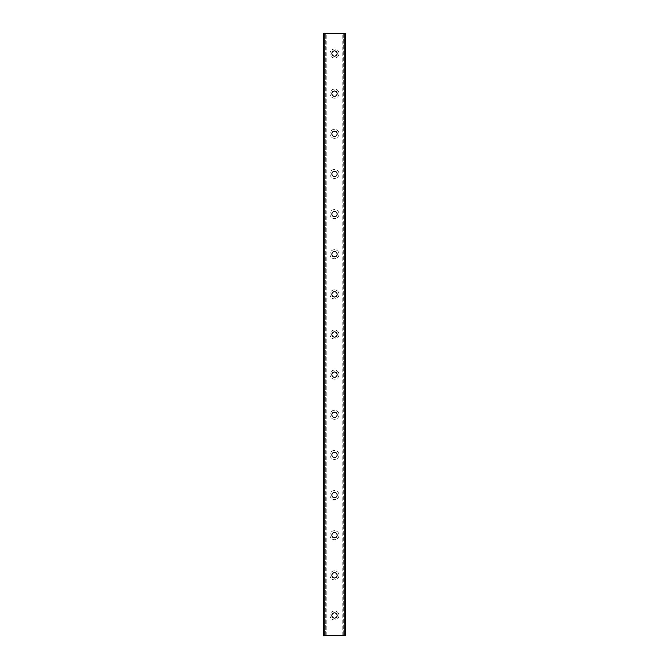 <?xml version="1.0" encoding="UTF-8"?>
<svg xmlns="http://www.w3.org/2000/svg" width="669" height="669" viewBox="0 0 669 669"><rect width="100%" height="100%" fill="white"/><g stroke="black" fill="none" stroke-linecap="round" stroke-linejoin="round"><path stroke-width="0.5" stroke-dasharray="3.35 2.51" d="M339.016 615.48A4.516 4.516 0 0 1 332.242 619.394A4.516 4.516 0 0 1 332.242 611.566A4.516 4.516 0 0 1 339.016 615.48A4.516 4.516 0 0 0 332.242 611.566A4.516 4.516 0 0 0 332.242 619.394A4.516 4.516 0 0 0 339.016 615.48M331.866 615.48A2.634 2.634 0 0 0 334.5 618.114A2.634 2.634 0 0 0 337.134 615.48A2.634 2.634 0 0 0 334.5 612.846A2.634 2.634 0 0 0 331.866 615.48M337.134 575.34A2.634 2.634 0 0 0 334.5 572.706A2.634 2.634 0 0 0 331.866 575.34A2.634 2.634 0 0 0 334.5 577.974A2.634 2.634 0 0 0 337.134 575.34M339.016 575.34A4.516 4.516 0 0 1 332.242 579.254A4.516 4.516 0 0 1 332.242 571.426A4.516 4.516 0 0 1 339.016 575.34A4.516 4.516 0 0 0 332.242 571.426A4.516 4.516 0 0 0 332.242 579.254A4.516 4.516 0 0 0 339.016 575.34M337.134 535.2A2.634 2.634 0 0 0 334.5 532.566A2.634 2.634 0 0 0 331.866 535.2A2.634 2.634 0 0 0 334.5 537.834A2.634 2.634 0 0 0 337.134 535.2M339.016 535.2A4.516 4.516 0 0 1 332.242 539.114A4.516 4.516 0 0 1 332.242 531.286A4.516 4.516 0 0 1 339.016 535.2A4.516 4.516 0 0 0 332.242 531.286A4.516 4.516 0 0 0 332.242 539.114A4.516 4.516 0 0 0 339.016 535.2M337.134 495.06A2.634 2.634 0 0 0 334.5 492.426A2.634 2.634 0 0 0 331.866 495.06A2.634 2.634 0 0 0 334.5 497.694A2.634 2.634 0 0 0 337.134 495.06M339.016 495.06A4.516 4.516 0 0 1 332.242 498.974A4.516 4.516 0 0 1 332.242 491.146A4.516 4.516 0 0 1 339.016 495.06A4.516 4.516 0 0 0 332.242 491.146A4.516 4.516 0 0 0 332.242 498.974A4.516 4.516 0 0 0 339.016 495.06M337.134 454.92A2.634 2.634 0 0 0 334.5 452.286A2.634 2.634 0 0 0 331.866 454.92A2.634 2.634 0 0 0 334.5 457.554A2.634 2.634 0 0 0 337.134 454.92M339.016 454.92A4.516 4.516 0 0 1 332.242 458.834A4.516 4.516 0 0 1 332.242 451.006A4.516 4.516 0 0 1 339.016 454.92A4.516 4.516 0 0 0 332.242 451.006A4.516 4.516 0 0 0 332.242 458.834A4.516 4.516 0 0 0 339.016 454.92M337.134 414.78A2.634 2.634 0 0 0 334.5 412.146A2.634 2.634 0 0 0 331.866 414.78A2.634 2.634 0 0 0 334.5 417.414A2.634 2.634 0 0 0 337.134 414.78M339.016 414.78A4.516 4.516 0 0 1 332.242 418.694A4.516 4.516 0 0 1 332.242 410.866A4.516 4.516 0 0 1 339.016 414.78A4.516 4.516 0 0 0 332.242 410.866A4.516 4.516 0 0 0 332.242 418.694A4.516 4.516 0 0 0 339.016 414.78M337.134 374.64A2.634 2.634 0 0 0 334.5 372.006A2.634 2.634 0 0 0 331.866 374.64A2.634 2.634 0 0 0 334.5 377.274A2.634 2.634 0 0 0 337.134 374.64M339.016 374.64A4.516 4.516 0 0 1 332.242 378.554A4.516 4.516 0 0 1 332.242 370.726A4.516 4.516 0 0 1 339.016 374.64A4.516 4.516 0 0 0 332.242 370.726A4.516 4.516 0 0 0 332.242 378.554A4.516 4.516 0 0 0 339.016 374.64M337.134 334.5A2.634 2.634 0 0 0 334.5 331.866A2.634 2.634 0 0 0 331.866 334.5A2.634 2.634 0 0 0 334.5 337.134A2.634 2.634 0 0 0 337.134 334.5M339.016 334.5A4.516 4.516 0 0 1 332.242 338.414A4.516 4.516 0 0 1 332.242 330.586A4.516 4.516 0 0 1 339.016 334.5A4.516 4.516 0 0 0 332.242 330.586A4.516 4.516 0 0 0 332.242 338.414A4.516 4.516 0 0 0 339.016 334.5M337.134 294.36A2.634 2.634 0 0 0 334.5 291.726A2.634 2.634 0 0 0 331.866 294.36A2.634 2.634 0 0 0 334.5 296.994A2.634 2.634 0 0 0 337.134 294.36M339.016 294.36A4.516 4.516 0 0 1 332.242 298.274A4.516 4.516 0 0 1 332.242 290.446A4.516 4.516 0 0 1 339.016 294.36A4.516 4.516 0 0 0 332.242 290.446A4.516 4.516 0 0 0 332.242 298.274A4.516 4.516 0 0 0 339.016 294.36M337.134 254.22A2.634 2.634 0 0 0 334.5 251.586A2.634 2.634 0 0 0 331.866 254.22A2.634 2.634 0 0 0 334.5 256.854A2.634 2.634 0 0 0 337.134 254.22M339.016 254.22A4.516 4.516 0 0 1 332.242 258.134A4.516 4.516 0 0 1 332.242 250.306A4.516 4.516 0 0 1 339.016 254.22A4.516 4.516 0 0 0 332.242 250.306A4.516 4.516 0 0 0 332.242 258.134A4.516 4.516 0 0 0 339.016 254.22M337.134 214.08A2.634 2.634 0 0 0 334.5 211.446A2.634 2.634 0 0 0 331.866 214.08A2.634 2.634 0 0 0 334.5 216.714A2.634 2.634 0 0 0 337.134 214.08M339.016 214.08A4.516 4.516 0 0 1 332.242 217.994A4.516 4.516 0 0 1 332.242 210.166A4.516 4.516 0 0 1 339.016 214.08A4.516 4.516 0 0 0 332.242 210.166A4.516 4.516 0 0 0 332.242 217.994A4.516 4.516 0 0 0 339.016 214.08M337.134 173.94A2.634 2.634 0 0 0 334.5 171.306A2.634 2.634 0 0 0 331.866 173.94A2.634 2.634 0 0 0 334.5 176.574A2.634 2.634 0 0 0 337.134 173.94M339.016 173.94A4.516 4.516 0 0 1 332.242 177.854A4.516 4.516 0 0 1 332.242 170.026A4.516 4.516 0 0 1 339.016 173.94A4.516 4.516 0 0 0 332.242 170.026A4.516 4.516 0 0 0 332.242 177.854A4.516 4.516 0 0 0 339.016 173.94M337.134 133.8A2.634 2.634 0 0 0 334.5 131.166A2.634 2.634 0 0 0 331.866 133.8A2.634 2.634 0 0 0 334.5 136.434A2.634 2.634 0 0 0 337.134 133.8M339.016 133.8A4.516 4.516 0 0 1 332.242 137.714A4.516 4.516 0 0 1 332.242 129.886A4.516 4.516 0 0 1 339.016 133.8A4.516 4.516 0 0 0 332.242 129.886A4.516 4.516 0 0 0 332.242 137.714A4.516 4.516 0 0 0 339.016 133.8M337.134 93.66A2.634 2.634 0 0 0 334.5 91.026A2.634 2.634 0 0 0 331.866 93.66A2.634 2.634 0 0 0 334.5 96.294A2.634 2.634 0 0 0 337.134 93.66M339.016 93.66A4.516 4.516 0 0 1 332.242 97.574A4.516 4.516 0 0 1 332.242 89.746A4.516 4.516 0 0 1 339.016 93.66A4.516 4.516 0 0 0 332.242 89.746A4.516 4.516 0 0 0 332.242 97.574A4.516 4.516 0 0 0 339.016 93.66M323.712 635.55L345.288 635.55L345.288 33.45L343.281 33.45L343.281 635.55L343.281 33.45L323.712 33.45L323.712 635.55M325.719 635.55L325.719 33.45L325.719 635.55M339.016 53.52A4.516 4.516 0 0 0 332.242 49.606A4.516 4.516 0 0 0 332.242 57.434A4.516 4.516 0 0 0 339.016 53.52A4.516 4.516 0 0 1 332.242 57.434A4.516 4.516 0 0 1 332.242 49.606A4.516 4.516 0 0 1 339.016 53.52M337.134 53.52A2.634 2.634 0 0 0 334.5 50.886A2.634 2.634 0 0 0 331.866 53.52A2.634 2.634 0 0 0 334.5 56.154A2.634 2.634 0 0 0 337.134 53.52M324.164 635.55L324.164 33.45M344.836 635.55L344.836 33.45M326.221 635.55L326.221 33.45M342.779 635.55L342.779 33.45"/><path stroke-width="1" d="M337.134 615.48A2.634 2.634 0 0 1 333.187 617.763A2.634 2.634 0 0 1 333.187 613.197A2.634 2.634 0 0 1 337.134 615.48M337.134 575.34A2.634 2.634 0 0 1 333.187 577.623A2.634 2.634 0 0 1 333.187 573.057A2.634 2.634 0 0 1 337.134 575.34M337.134 535.2A2.634 2.634 0 0 1 333.187 537.483A2.634 2.634 0 0 1 333.187 532.917A2.634 2.634 0 0 1 337.134 535.2M337.134 495.06A2.634 2.634 0 0 1 333.187 497.343A2.634 2.634 0 0 1 333.187 492.777A2.634 2.634 0 0 1 337.134 495.06M337.134 454.92A2.634 2.634 0 0 1 333.187 457.203A2.634 2.634 0 0 1 333.187 452.637A2.634 2.634 0 0 1 337.134 454.92M337.134 414.78A2.634 2.634 0 0 1 333.187 417.063A2.634 2.634 0 0 1 333.187 412.497A2.634 2.634 0 0 1 337.134 414.78M337.134 374.64A2.634 2.634 0 0 1 333.187 376.923A2.634 2.634 0 0 1 333.187 372.357A2.634 2.634 0 0 1 337.134 374.64M337.134 334.5A2.634 2.634 0 0 1 333.187 336.783A2.634 2.634 0 0 1 333.187 332.217A2.634 2.634 0 0 1 337.134 334.5M337.134 294.36A2.634 2.634 0 0 1 333.187 296.643A2.634 2.634 0 0 1 333.187 292.077A2.634 2.634 0 0 1 337.134 294.36M337.134 254.22A2.634 2.634 0 0 1 333.187 256.503A2.634 2.634 0 0 1 333.187 251.937A2.634 2.634 0 0 1 337.134 254.22M337.134 214.08A2.634 2.634 0 0 1 333.187 216.363A2.634 2.634 0 0 1 333.187 211.797A2.634 2.634 0 0 1 337.134 214.08M337.134 173.94A2.634 2.634 0 0 1 333.187 176.223A2.634 2.634 0 0 1 333.187 171.657A2.634 2.634 0 0 1 337.134 173.94M337.134 133.8A2.634 2.634 0 0 1 333.187 136.083A2.634 2.634 0 0 1 333.187 131.517A2.634 2.634 0 0 1 337.134 133.8M337.134 93.66A2.634 2.634 0 0 1 333.187 95.943A2.634 2.634 0 0 1 333.187 91.377A2.634 2.634 0 0 1 337.134 93.66M345.288 635.55L323.712 635.55L323.712 33.45L345.288 33.45L345.288 635.55M337.134 53.52A2.634 2.634 0 0 1 333.187 55.803A2.634 2.634 0 0 1 333.187 51.237A2.634 2.634 0 0 1 337.134 53.52M344.836 635.55L344.836 33.45M324.164 635.55L324.164 33.45"/></g></svg>
